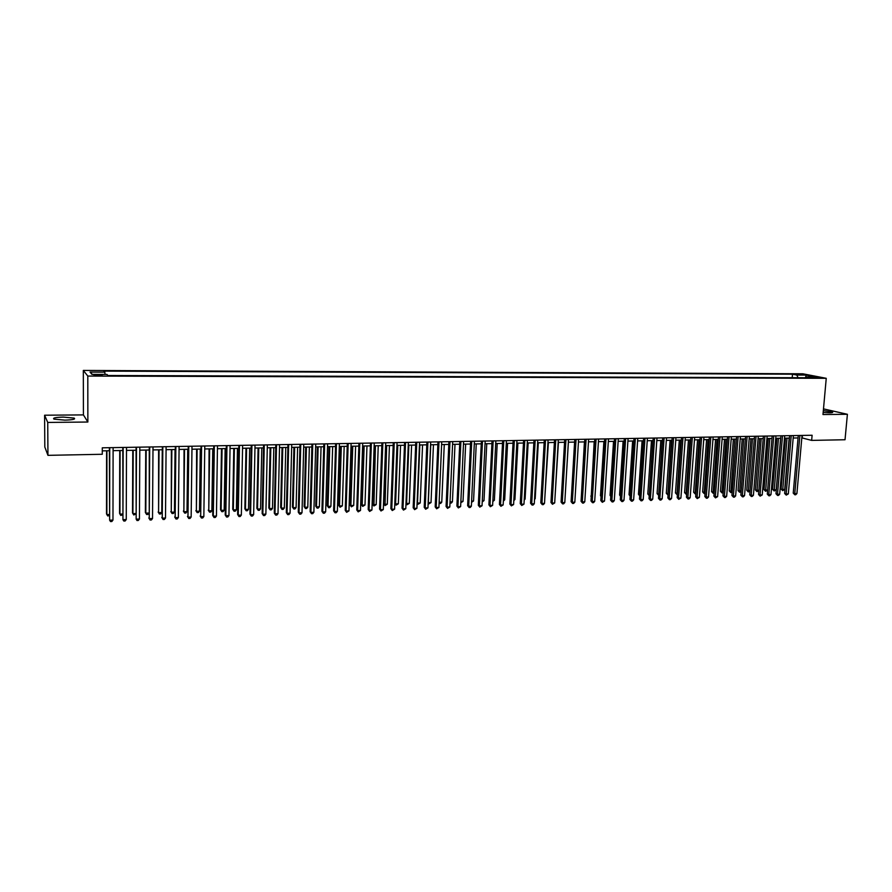 <?xml version="1.0" encoding="UTF-8"?>
<svg xmlns="http://www.w3.org/2000/svg" width="892" height="892" viewBox="0 0 892 892"><rect width="100%" height="100%" fill="white"/><g stroke="black" fill="none" stroke-linecap="round" stroke-linejoin="round"><path stroke-width="1.34" d="M64.893 420.132C72.743 419.876 75.82 419.195 74.136 418.092L63.31 417.099C55.449 417.333 52.349 418.013 54.011 419.14L64.893 420.132M823.16 412.483L829.493 412.795C832.214 412.751 833.206 412.494 832.492 412.037L823.338 410.621M98.533 375.699L102.223 375.086L97.674 374.707L93.972 375.32L98.533 375.699M44.6 415.215L47.733 422.44L87.862 422.027L83.413 414.903L44.6 415.215L44.812 447.026L47.945 455.344L102.279 454.273L102.279 447.817L812.11 435.251L811.653 440.392L845.025 439.745L847.4 414.289L823.494 408.882M83.413 414.903L83.324 370.436L802.845 373.793L826.248 378.308L87.806 376.056L83.324 370.436M814.652 377.193L819.848 377.729L814.652 377.193L814.586 377.862M798.072 377.74L796.824 375.041L792.509 374.205L103.873 371.105L104.821 372.131L90.025 372.075L91.943 374.372L106.94 374.428L107.932 375.51L810.795 377.773L806.335 376.903L805.654 377.762M796.824 375.041L806.212 375.086L815.801 376.937L806.335 376.903M47.733 422.44L47.945 455.344M87.862 422.027L87.806 376.056M826.248 378.308L822.981 414.535L847.4 414.289M801.819 437.861L811.653 440.392M102.279 450.861L109.381 450.728M113.094 450.661L122.773 450.482M126.497 450.415L136.063 450.237M139.788 450.17L149.243 449.992M152.978 449.925L162.333 449.746M166.068 449.68L175.323 449.512M179.058 449.434L188.212 449.267M191.958 449.2L201.001 449.033M204.747 448.966L213.69 448.799M217.447 448.721L226.289 448.565M230.047 448.486L238.788 448.33M242.546 448.263L251.198 448.096M254.956 448.029L263.519 447.873M267.277 447.795L275.74 447.639M279.508 447.572L287.871 447.416M291.639 447.349L299.924 447.193M303.693 447.126L311.877 446.97M315.645 446.903L323.751 446.747M327.52 446.68L335.526 446.535M339.306 446.457L347.222 446.312M351.002 446.245L358.84 446.1M362.62 446.022L370.37 445.877M374.149 445.81L381.821 445.666M385.6 445.599L393.182 445.454M396.962 445.387L404.466 445.253M408.246 445.175L415.672 445.041M419.452 444.974L426.789 444.829M430.58 444.762L437.838 444.629M441.618 444.562L448.81 444.428M452.59 444.35L459.692 444.227M463.483 444.149L470.508 444.026M474.299 443.948L481.245 443.826M485.036 443.748L491.916 443.625M495.707 443.558L502.508 443.424M506.299 443.357L513.023 443.235M516.814 443.157L523.47 443.034M527.261 442.967L533.851 442.845M537.631 442.778L544.153 442.655M547.944 442.588L554.389 442.465M558.169 442.387L564.547 442.276M568.338 442.209L574.649 442.086M578.44 442.019L584.673 441.897M588.464 441.83L594.641 441.718M598.421 441.64L604.531 441.529M608.322 441.462L614.365 441.35M618.145 441.284L624.121 441.172M627.912 441.094L633.822 440.983M637.613 440.916L643.455 440.804M647.246 440.737L653.033 440.626M656.813 440.559L662.544 440.458M666.324 440.38L671.988 440.28M675.768 440.202L681.376 440.102M685.156 440.035L690.698 439.934M694.478 439.856L699.964 439.756M703.743 439.689L709.173 439.589M712.942 439.522L718.316 439.422M722.085 439.343L727.404 439.243M731.172 439.176L736.435 439.076M740.204 439.009L745.4 438.909M749.168 438.842L754.32 438.752M758.088 438.674L763.184 438.585M766.942 438.518L771.981 438.418M775.739 438.351L780.734 438.262M784.492 438.184L789.42 438.095M793.178 438.028L798.061 437.939M802.432 435.43L802.209 437.861M792.207 377.717L792.509 374.205M104.821 372.131L105.044 374.428M805.465 377.762L806.212 375.086M90.025 372.075L92.378 374.372M798.273 435.497L793.233 493.131L794.772 493.655L799.879 435.474M796.913 493.566L795.697 494.748L794.839 494.781L794.772 493.655L796.913 493.566L802.031 435.43M794.839 494.781L793.233 493.131M785.473 438.173L781.102 489.039L782.596 489.541L784.715 489.463L789.152 438.095M787.023 438.139L782.674 490.656L781.102 489.039M784.715 489.463L782.674 490.656M789.632 435.653L784.637 493.466L786.164 493.978L791.226 435.619M788.327 493.9L786.242 495.116L786.164 493.978L788.327 493.9L793.389 435.586M786.242 495.116L784.637 493.466M780.935 435.809L775.995 493.789L777.512 494.324L782.518 435.775M779.675 494.235L778.46 495.428L777.59 495.461L777.512 494.324L779.675 494.235L784.704 435.742M777.59 495.461L775.995 493.789M772.193 435.965L767.287 494.135L768.793 494.659L773.754 435.932M770.978 494.569L769.763 495.762L768.882 495.796L768.793 494.659L770.978 494.569L775.951 435.898M768.882 495.796L767.287 494.135M763.385 436.121L758.534 494.469L760.029 494.993L764.935 436.088M762.225 494.915L760.129 496.142L760.029 494.993L762.225 494.915L767.142 436.054M760.129 496.142L758.534 494.469M776.921 438.329L772.595 489.351L774.078 489.853L776.218 489.775L780.611 438.262M778.46 438.295L774.167 490.979L772.595 489.351M776.218 489.775L774.167 490.979M768.324 438.485L764.031 489.663L767.633 490.098L765.604 491.302L764.031 489.663M769.852 438.463L765.604 491.302M759.672 438.652L755.424 489.987L758.869 490.422M761.188 438.619L756.985 491.626L755.424 489.987M758.858 490.6L756.985 491.626M750.964 438.808L746.76 490.299L750.049 490.745M752.469 438.786L748.321 491.949L746.76 490.299M750.027 491.091L748.321 491.949M754.521 436.277L749.726 494.804L751.209 495.339L756.07 436.244M753.417 495.25L752.201 496.454L751.309 496.487L751.209 495.339L753.417 495.25L758.289 436.21M751.309 496.487L749.726 494.804M742.2 438.976L738.041 490.622L741.185 491.079M743.694 438.942L739.602 492.272L738.041 490.622M741.141 491.581L739.602 492.272M745.601 436.433L740.851 495.149L742.322 495.684L747.139 436.4M744.552 495.595L743.337 496.799L742.445 496.833L742.322 495.684L744.552 495.595L749.369 436.366M742.445 496.833L740.851 495.149M733.38 439.132L729.266 490.946L732.254 491.403M734.863 439.109L730.827 492.607L729.266 490.946M732.209 492.072L730.827 492.607M736.636 436.589L731.931 495.495L733.391 496.03L738.152 436.567M735.632 495.941L734.417 497.145L733.514 497.178L733.391 496.03L735.632 495.941L740.405 436.522M733.514 497.178L731.931 495.495M724.516 439.299L720.446 491.269L723.278 491.737M725.976 439.277L721.996 492.93L720.446 491.269M723.211 492.574L721.996 492.93M727.604 436.745L722.955 495.84L724.404 496.376L729.098 436.723M726.657 496.287L725.43 497.502L724.538 497.535L724.404 496.376L726.657 496.287L731.373 436.679M724.538 497.535L722.955 495.84M715.585 439.466L711.56 491.603L714.236 492.072M717.045 439.444L713.109 493.265L711.56 491.603M714.158 493.075L713.109 493.265M718.506 436.913L713.912 496.186L715.351 496.721L720 436.879M717.614 496.643L715.495 497.892L715.351 496.721L717.614 496.643L722.286 436.846M715.495 497.892L713.912 496.186M709.363 437.069L704.825 496.532L706.241 497.078L710.835 437.047M708.527 496.989L707.311 498.204L706.397 498.238L706.241 497.078L708.527 496.989L713.132 437.002M706.397 498.238L704.825 496.532M700.153 437.236L695.671 496.889L697.076 497.435L701.614 437.214M699.373 497.346L697.243 498.606L697.076 497.435L699.373 497.346L703.933 437.169M697.243 498.606L695.671 496.889M690.887 437.403L686.45 497.245L687.855 497.792L692.337 437.37M690.163 497.703L688.947 498.929L688.022 498.962L687.855 497.792L690.163 497.703L694.667 437.336M688.022 498.962L686.45 497.245M681.555 437.559L677.184 497.602L678.567 498.149L682.993 437.537M680.897 498.059L678.745 499.33L678.567 498.149L680.897 498.059L685.335 437.493M678.745 499.33L677.184 497.602M672.167 437.727L667.852 497.959L669.223 498.517L673.594 437.704M671.564 498.416L670.349 499.654L669.413 499.687L669.223 498.517L671.564 498.416L675.946 437.66M669.413 499.687L667.852 497.959M662.723 437.894L658.463 498.316L659.812 498.873L664.127 437.872M662.176 498.784L660.961 500.022L660.013 500.055L659.812 498.873L662.176 498.784L666.502 437.827M660.013 500.055L658.463 498.316M653.212 438.061L649.008 498.684L650.346 499.241L654.605 438.039M652.721 499.152L651.506 500.39L650.558 500.423L650.346 499.241L652.721 499.152L656.991 437.994M650.558 500.423L649.008 498.684M643.634 438.24L639.486 499.052L640.813 499.609L645.016 438.206M643.21 499.52L641.995 500.769L641.036 500.802L640.813 499.609L643.21 499.52L647.414 438.173M641.036 500.802L639.486 499.052M634 438.407L629.908 499.42L631.224 499.988L635.36 438.385M633.632 499.888L632.417 501.137L631.458 501.17L631.224 499.988L633.632 499.888L637.78 438.34M631.458 501.17L629.908 499.42M624.3 438.574L620.274 499.788L621.568 500.356L625.649 438.552M623.987 500.267L622.783 501.516L621.813 501.549L621.568 500.356L623.987 500.267L628.079 438.507M621.813 501.549L620.274 499.788M614.532 438.752L610.563 500.167L611.856 500.735L615.859 438.73M614.287 500.635L613.083 501.895L612.102 501.928L611.856 500.735L614.287 500.635L618.312 438.686M612.102 501.928L610.563 500.167M706.598 439.633L702.617 491.927L705.137 492.417M708.047 439.611L704.167 493.599L702.617 491.927M705.048 493.566L704.167 493.599M697.555 439.801L693.63 492.261L695.972 492.752M698.993 439.778L695.169 493.934L693.63 492.261M695.894 493.912L695.169 493.934M688.457 439.968L684.577 492.596L686.762 493.098M689.873 439.946L686.115 494.279L684.577 492.596M686.673 494.257L686.115 494.279M679.303 440.146L675.467 492.93L677.485 493.432M680.707 440.113L677.006 494.625L675.467 492.93M670.082 440.313L666.302 493.265L668.153 493.789M671.475 440.291L667.829 494.96L666.302 493.265M660.816 440.481L657.069 493.611L658.753 494.135M662.187 440.458L658.608 495.305L657.069 493.611M651.472 440.659L647.793 493.956L649.298 494.48M652.844 440.637L649.242 495.261M649.22 495.618L647.793 493.956M642.084 440.838L638.449 494.291L639.776 494.837M643.433 440.804L639.765 494.948M639.709 495.896L638.449 494.291M632.629 441.005L629.038 494.647L630.198 495.127M630.131 496.175L629.038 494.647M623.107 441.183L619.572 494.993L620.553 495.417M620.497 496.365L619.572 494.993M613.529 441.362L610.05 495.339L610.853 495.696M610.808 496.476L610.05 495.339M603.884 441.54L600.461 495.696L601.085 495.974M601.052 496.576L600.461 495.696M604.698 438.92L600.795 500.546L602.067 501.114L606.014 438.897M604.52 501.014L602.334 502.319L602.067 501.114L604.52 501.014L608.489 438.853M602.334 502.319L600.795 500.546M594.797 439.098L590.961 500.925L592.221 501.494L596.101 439.076M594.685 501.393L593.481 502.664L592.489 502.698L592.221 501.494L594.685 501.393L598.588 439.031M592.489 502.698L590.961 500.925M584.84 439.277L581.06 501.304L582.298 501.873L586.122 439.254M584.784 501.783L583.58 503.055L582.587 503.088L582.298 501.873L584.784 501.783L588.62 439.21M582.587 503.088L581.06 501.304M574.805 439.455L571.092 501.683L572.318 502.263L576.076 439.433M574.827 502.163L573.623 503.445L572.619 503.478L572.318 502.263L574.827 502.163L578.596 439.388M572.619 503.478L571.092 501.683M594.183 441.718L591.251 496.253M591.229 496.677L590.816 496.052M584.416 441.908L581.35 496.532M574.582 442.086L571.393 496.799M565.082 497.602L568.394 442.198M564.703 439.633L561.068 502.073L562.272 502.653L565.963 439.611M564.792 502.553L563.588 503.835L562.584 503.868L562.272 502.653L564.792 502.553L568.494 439.566M562.584 503.868L561.068 502.073M554.98 497.981L558.425 442.387M554.534 439.812L550.966 502.464L552.159 503.043L555.772 439.789M554.69 502.943L552.471 504.27L552.159 503.043L554.69 502.943L558.325 439.745M552.471 504.27L550.966 502.464M544.8 498.36L548.39 442.577M544.298 439.99L540.797 502.854L541.968 503.445L545.514 439.968M544.521 503.344L543.328 504.627L542.303 504.66L541.968 503.445L544.521 503.344L548.089 439.923M542.303 504.66L540.797 502.854M534.564 498.74L535.211 498.717L538.3 442.767M535.211 498.717L534.52 499.464M533.996 440.18L530.562 503.244L531.721 503.835L535.2 440.157M534.286 503.735L533.093 505.028L532.056 505.062L531.721 503.835L534.286 503.735L537.787 440.113M532.056 505.062L530.562 503.244M524.251 499.119L525.109 499.085L528.131 442.956M525.109 499.085L524.195 500.077M523.615 440.358L520.248 503.645L521.396 504.236L524.797 440.336M523.983 504.136L521.753 505.474L521.396 504.236L523.983 504.136L527.406 440.291M521.753 505.474L520.248 503.645M513.87 499.509L514.94 499.464L517.895 443.146M514.94 499.464L513.803 500.691M513.168 440.548L509.867 504.047L510.993 504.638L514.327 440.525M513.602 504.538L511.361 505.875L510.993 504.638L513.602 504.538L516.959 440.481M511.361 505.875L509.867 504.047M503.411 499.888L504.694 499.843L507.593 443.335M504.694 499.843L503.344 501.126M502.642 440.726L499.42 504.448L500.535 505.039L503.79 440.715M503.155 504.939L500.914 506.288L500.535 505.039L503.155 504.939L506.433 440.659M500.914 506.288L499.42 504.448M492.886 500.278L494.38 500.222L497.212 443.525M494.38 500.222L492.819 501.527M492.05 440.916L488.905 504.85L489.987 505.452L493.176 440.893M492.629 505.351L490.388 506.701L489.987 505.452L492.629 505.351L495.84 440.849M490.388 506.701L488.905 504.85M482.282 500.68L483.999 500.613L486.764 443.714M483.999 500.613L482.226 501.917M481.379 441.105L478.313 505.262L479.383 505.864L482.494 441.083M482.037 505.764L479.785 507.113L479.383 505.864L482.037 505.764L485.17 441.038M479.785 507.113L478.313 505.262M471.612 501.07L473.552 501.003L476.25 443.915M473.552 501.003L471.556 502.319M470.642 441.295L467.642 505.675L468.69 506.277L471.734 441.284M471.377 506.177L470.184 507.492L469.114 507.526L468.69 506.277L471.377 506.177L474.421 441.228M469.114 507.526L467.642 505.675M460.863 501.471L463.026 501.393L465.657 444.116M463.026 501.393L460.807 502.72M459.815 441.484L456.905 506.087L457.93 506.689L460.896 441.473M460.629 506.589L458.365 507.949L457.93 506.689L460.629 506.589L463.606 441.417M458.365 507.949L456.905 506.087M450.047 501.873L452.434 501.783L454.998 444.305M452.434 501.783L451.263 503.077L449.992 502.999M450.204 503.121L450.014 502.564M448.921 441.685L446.078 506.5L447.104 507.113L449.981 441.663M449.813 507.013L447.539 508.373L447.104 507.113L449.813 507.013L452.712 441.618M447.539 508.373L446.078 506.5M439.143 502.274L441.763 502.174L444.261 444.506M441.763 502.174L440.603 503.478L439.109 503.233M439.533 503.523L439.143 502.419M437.95 441.875L435.196 506.924L436.188 507.537L438.987 441.863M438.92 507.425L436.645 508.797L436.188 507.537L438.92 507.425L441.741 441.808M436.645 508.797L435.196 506.924M430.736 444.762L428.327 502.675L431.026 502.575L433.445 444.707M428.171 502.586L428.784 503.924L428.149 503.289M431.026 502.575L428.784 503.924M426.9 442.075L424.224 507.347L425.205 507.961L427.915 442.053M427.959 507.86L425.674 509.232L425.205 507.961L427.959 507.86L430.691 442.008M425.674 509.232L424.224 507.347M419.831 444.963L417.489 503.077L420.21 502.977L422.563 444.907M417.133 502.843L417.958 504.326L417.11 503.344M420.21 502.977L417.958 504.326M415.772 442.265L413.174 507.771L414.133 508.395L416.765 442.254M416.91 508.284L414.624 509.667L414.133 508.395L416.91 508.284L419.563 442.198M414.624 509.667L413.174 507.771M408.848 445.164L406.585 503.478L409.317 503.378L411.602 445.119M406.005 503.11L407.064 504.738L405.994 503.4M409.317 503.378L407.064 504.738M404.567 442.465L402.058 508.195L402.994 508.819L405.537 442.454M405.782 508.719L403.485 510.101L402.994 508.819L405.782 508.719L408.358 442.399M403.485 510.101L402.058 508.195M397.787 445.376L395.591 503.891L398.345 503.79L400.564 445.32M394.799 503.356L396.093 505.151L394.799 503.445M398.345 503.79L396.093 505.151M393.283 442.666L390.852 508.63L391.766 509.254L394.231 442.655M394.587 509.142L392.279 510.536L391.766 509.254L394.587 509.142L397.063 442.599M392.279 510.536L390.852 508.63M385.734 445.599L383.649 503.69L384.53 504.303L387.306 504.192L389.436 445.532M386.649 445.576L385.043 505.563L383.649 503.69M387.306 504.192L385.043 505.563M381.921 442.867L379.568 509.064L380.46 509.689L382.846 442.856M383.304 509.588L380.995 510.982L380.46 509.689L383.304 509.588L385.701 442.8M380.995 510.982L379.568 509.064M374.54 445.81L372.522 504.103L373.391 504.716L376.19 504.604L378.241 445.732M375.432 445.788L373.915 505.976L372.522 504.103M376.19 504.604L373.915 505.976M370.47 443.068L368.206 509.499L369.076 510.135L371.373 443.056M371.931 510.023L369.623 511.428L369.076 510.135L371.931 510.023L374.25 443.001M369.623 511.428L368.206 509.499M363.267 446.011L361.327 504.515L362.174 505.128L364.984 505.028L366.969 445.944M364.137 446L362.174 505.128L362.709 506.4L361.327 504.515M364.984 505.028L362.709 506.4M358.93 443.279L356.755 509.945L357.614 510.581L359.822 443.257M360.491 510.469L358.171 511.874L357.614 510.581L360.491 510.469L362.709 443.212M358.171 511.874L356.755 509.945M351.905 446.223L350.043 504.928L350.879 505.541L353.711 505.441L355.618 446.156M352.764 446.212L350.879 505.541L351.426 506.823L350.043 504.928M353.711 505.441L351.426 506.823M347.311 443.48L345.237 510.38L346.063 511.027L348.181 443.469M348.962 510.915L346.642 512.32L346.063 511.027L348.962 510.915L351.091 443.413M346.642 512.32L345.237 510.38M340.476 446.435L338.692 505.351L339.495 505.965L342.35 505.864L344.178 446.368M341.302 446.424L339.495 505.965L340.064 507.247L338.692 505.351M342.35 505.864L340.064 507.247M335.615 443.692L333.619 510.837L334.433 511.473L336.451 443.67M337.354 511.361L336.184 512.733L335.024 512.777L334.433 511.473L337.354 511.361L339.395 443.625M335.024 512.777L333.619 510.837M328.958 446.647L327.252 505.775L328.033 506.388L330.91 506.288L332.66 446.58M329.761 446.636L328.033 506.388L328.624 507.682L327.252 505.775M330.91 506.288L329.772 507.637L328.624 507.682M323.829 443.893L321.923 511.283L322.714 511.93L324.643 443.882M325.658 511.818L324.487 513.19L323.317 513.235L322.714 511.93L325.658 511.818L327.598 443.826M323.317 513.235L321.923 511.283M317.362 446.87L315.735 506.199L316.493 506.823L319.392 506.712L321.053 446.803M318.143 446.859L316.493 506.823L317.095 508.106L315.735 506.199M319.392 506.712L318.254 508.061L317.095 508.106M311.955 444.105L310.148 511.74L310.918 512.387L312.746 444.093M313.873 512.276L312.713 513.647L311.531 513.692L310.918 512.387L313.873 512.276L315.723 444.038M311.531 513.692L310.148 511.74M305.677 447.082L304.127 506.623L304.874 507.247L307.785 507.147L309.368 447.015M306.435 447.07L304.874 507.247L305.488 508.54L304.127 506.623M307.785 507.147L306.647 508.496L305.488 508.54M299.991 444.316L298.285 512.198L299.021 512.844L300.76 444.305M302.009 512.733L300.849 514.115L299.656 514.16L299.021 512.844L302.009 512.733L303.759 444.249M299.656 514.16L298.285 512.198M293.903 447.305L292.442 507.057L293.167 507.682L296.099 507.581L297.605 447.238M294.65 447.293L293.167 507.682L293.791 508.986L292.442 507.057M296.099 507.581L294.962 508.942L293.791 508.986M287.949 444.528L286.332 512.655L287.046 513.313L288.685 444.517M290.056 513.19L288.897 514.584L287.692 514.628L287.046 513.313L290.056 513.19L291.717 444.461M287.692 514.628L286.332 512.655M282.05 447.528L280.679 507.492L281.37 508.128L284.325 508.016L285.752 447.461M282.775 447.505L281.37 508.128L282.017 509.421L280.679 507.492M284.325 508.016L283.199 509.377L282.017 509.421M275.806 444.751L274.29 513.112L274.981 513.781L276.52 444.729M278.014 513.658L276.855 515.052L275.65 515.097L274.981 513.781L278.014 513.658L279.575 444.684M275.65 515.097L274.29 513.112M270.109 447.751L268.815 507.927L269.495 508.563L272.473 508.451L273.799 447.673M270.811 447.728L269.495 508.563L270.153 509.867L268.815 507.927M272.473 508.451L271.346 509.823L270.153 509.867M263.575 444.963L262.159 513.58L262.828 514.249L264.266 444.952M265.872 514.126L264.723 515.531L263.508 515.576L262.828 514.249L265.872 514.126L267.344 444.896M263.508 515.576L262.159 513.58M258.089 447.974L256.885 508.362L257.532 509.009L260.531 508.897L261.78 447.895M258.758 447.951L257.532 509.009L258.201 510.313L256.885 508.362M260.531 508.897L259.405 510.269L258.201 510.313M251.254 445.186L249.938 514.06L250.585 514.729L251.923 445.175M253.651 514.606L252.514 516.011L251.276 516.055L250.585 514.729L253.651 514.606L255.012 445.119M251.276 516.055L249.938 514.06M245.969 448.197L244.854 508.808L245.478 509.455L248.5 509.343L249.66 448.13M246.616 448.185L245.478 509.455L246.17 510.77L244.854 508.808M248.5 509.343L247.374 510.726L246.17 510.77M238.844 445.398L237.629 514.528L238.253 515.197L239.48 445.387M241.342 515.085L240.204 516.49L238.967 516.535L238.253 515.197L241.342 515.085L242.602 445.331M238.967 516.535L237.629 514.528M233.771 448.42L232.734 509.254L233.336 509.901L236.38 509.789L237.45 448.353M234.384 448.408L233.336 509.901L234.038 511.216L232.734 509.254M236.38 509.789L235.265 511.172L234.038 511.216M226.334 445.621L225.219 515.007L225.821 515.688L226.947 445.61M228.943 515.565L227.794 516.97L226.557 517.025L225.821 515.688L228.943 515.565L230.091 445.554M226.557 517.025L225.219 515.007M221.472 448.654L220.536 509.7L221.105 510.358L224.171 510.246L225.152 448.576M222.063 448.643L221.105 510.358L221.829 511.685L220.536 509.7M224.171 510.246L223.056 511.629L221.829 511.685M213.734 445.844L212.731 515.487L213.3 516.167L214.325 445.833M216.444 516.044L215.306 517.46L214.047 517.516L213.3 516.167L216.444 516.044L217.481 445.777M214.047 517.516L212.731 515.487M209.085 448.877L208.784 510.815L211.872 510.703L212.764 448.81M209.653 448.866L208.784 510.815L209.531 512.142L208.237 510.157M211.872 510.703L210.757 512.097L209.531 512.142M201.035 446.067L200.689 516.658L201.592 446.056M203.844 516.535L202.718 517.951L201.447 518.007L200.689 516.658L203.844 516.535L204.781 446M201.447 518.007L200.143 515.977M196.608 449.111L196.374 511.272L199.485 511.161L200.276 449.044M197.143 449.1L196.374 511.272L197.132 512.61L195.85 510.614M199.485 511.161L198.381 512.554L197.132 512.61M188.245 446.301L187.978 517.148L188.77 446.29M191.156 517.025L190.029 518.453L188.758 518.497L187.978 517.148L191.156 517.025L191.992 446.234M188.758 518.497L187.454 516.457M184.031 449.345L183.875 511.74L187.008 511.618L187.71 449.278M184.544 449.334L183.875 511.74L184.644 513.067L183.373 511.071M187.008 511.618L185.904 513.023L184.644 513.067M175.345 446.524L175.166 517.65L175.858 446.513M178.378 517.516L177.252 518.954L175.969 518.999L175.166 517.65L178.378 517.516L179.091 446.457M175.969 518.999L174.676 516.959M171.364 449.579L171.275 512.209L174.442 512.086L175.033 449.512M171.855 449.568L171.275 512.209L172.067 513.547L170.807 511.54M174.442 512.086L173.327 513.502L172.067 513.547M162.355 446.758L162.255 518.14L162.835 446.747M165.499 518.018L164.373 519.456L163.08 519.501L162.255 518.14L165.499 518.018L166.102 446.691M163.08 519.501L161.798 517.449M158.609 449.813L158.586 512.677L161.764 512.554L162.266 449.746M159.066 449.813L158.586 512.677L159.4 514.015L158.14 512.008M161.764 512.554L160.671 513.97L159.4 514.015M149.265 446.981L149.254 518.642L149.711 446.981M152.521 518.52L151.395 519.958L150.09 520.014L149.254 518.642L152.521 518.52L153 446.925M150.09 520.014L148.819 517.951M145.742 450.059L145.374 512.476L145.797 513.145L148.852 513.034M146.177 450.047L145.797 513.145L146.623 514.494L145.374 512.476M148.841 513.235L147.905 514.45L146.623 514.494M136.075 447.215L136.153 519.155L136.487 447.215M139.431 519.033L138.316 520.471L137 520.527L136.153 519.155L139.431 519.033L139.81 447.16M132.785 450.293L132.518 512.945L132.919 513.625L135.762 513.524M133.198 450.293L132.919 513.625L133.767 514.985L135.762 514.015M122.784 447.461L122.94 519.668L123.163 447.45M126.251 519.534L125.136 520.995L123.821 521.039L122.94 519.668L126.251 519.534L126.508 447.394M119.74 450.538L119.573 513.424L119.941 514.104L122.583 514.015M120.108 450.538L119.941 514.104L120.799 515.465L122.572 514.795M109.381 447.695L109.638 520.181L109.738 447.684M112.972 520.058L111.868 521.508L110.53 521.564L109.638 520.181L112.972 520.058L113.106 447.628M106.583 450.783L106.516 513.904L106.862 514.595L109.292 514.506M106.928 450.783L106.862 514.595L107.742 515.955L109.292 515.587M74.136 419.151L74.136 418.092"/></g></svg>
